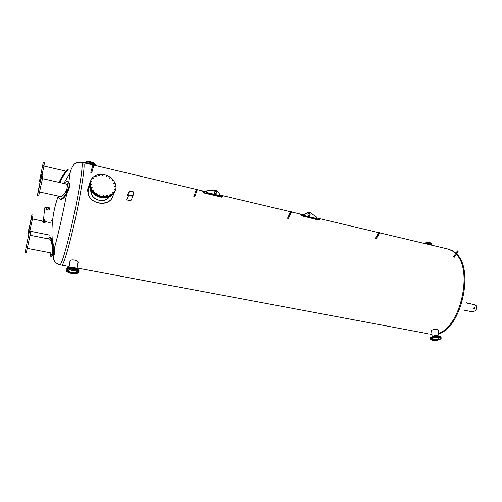 <?xml version="1.0" encoding="UTF-8"?>
<svg xmlns="http://www.w3.org/2000/svg" width="502" height="502" viewBox="0 0 502 502"><rect width="100%" height="100%" fill="white"/><g stroke="black" fill="none" stroke-linecap="round" stroke-linejoin="round"><path stroke-width="0.75" d="M452.421 250.931L455.647 253.61L452.421 250.931L448.041 249.055L452.421 250.931M456.224 254.244C473.11 270.509 460.554 326.645 438.616 333.265C460.554 326.645 473.11 270.509 456.224 254.244M76.994 267.986L427.804 333.686M379.575 232.834L448.87 249.249L453.256 251.125L455.904 253.221M44.477 209.604L44.126 208.6L44.634 207.928C45.425 207.307 46.673 207.213 48.393 207.646L47.941 209.792L48.393 207.646L49.773 207.941L49.315 210.043M50.815 253.523L50.765 254.332C50.614 257.262 51.041 257.582 52.026 255.286M53.181 255.323L54.291 254.401C54.586 253.171 54.567 251.257 54.222 248.653C57.554 237.346 63.057 213.281 66.659 194.148L69.684 187.07C69.998 184.692 69.696 183.079 68.787 182.232L70.186 172.763C71.046 168.164 74.309 163.759 74.616 163.997C75.419 162.755 77.766 162.177 81.669 162.265L82.115 163.382C82.786 168.189 78.789 193.37 73.035 219.525C67.293 245.704 61.439 265.439 59.889 264.774C56.889 263.745 55.069 262.452 54.423 260.883C54.103 260.118 53.388 259.691 53.181 255.141M69.144 266.512L61.796 265.131C63.403 265.809 69.314 246.099 75.062 219.945C80.816 193.822 84.756 168.653 84.029 163.834L83.552 162.711L84.029 163.834C84.756 168.653 80.816 193.822 75.062 219.945C69.314 246.099 63.403 265.809 61.796 265.131L59.889 264.774M376.098 238.996L375.364 238.594M288.368 218.502L287.583 218.132M194.77 196.652L193.916 196.307M454.26 257.256L453.551 256.823M91.822 172.644L90.868 172.305M431.638 331.088L432.09 330.059C435.617 328.816 437.706 329.017 438.353 330.661M69.922 261.849L70.117 260.689C71.849 258.75 79.09 260.682 78.067 262.671M69.809 261.147L69.954 261.649M108.796 197.167C104.755 203.197 92.883 200.486 91.163 193.057L90.824 190.264M90.642 189.925L90.981 192.981C92.757 200.687 105.119 203.379 109.147 197.035M88.201 187.277L88.145 193.59C90.649 204.891 109.154 206.912 112.649 196.746M113.333 194.086L113.289 194.481C112.279 206.146 90.956 206.178 88.183 193.477C87.222 189.963 87.743 187.001 89.758 184.592M475.607 305.04L466.101 302.693M473.179 308.899L474.296 308.222L474.277 307.519M466.038 302.894L474.792 304.727L476.31 305.655C477.389 309.213 475.965 311.253 472.043 311.773L463.453 310.01M473.16 308.203L474.628 307.745L474.697 308.523L473.229 308.975L473.16 308.203M52.051 220.667L51.706 220.66M30.967 220.347L31.099 219.732L30.967 220.347M28.087 233.574L28.225 232.972L28.087 233.574M28.714 229.527L28.846 228.931L28.714 229.527M31.544 216.513L31.676 215.904L31.544 216.513M31.218 219.324L27.83 234.898L31.89 214.843L31.218 219.324L32.316 219.55L29.869 230.769M28.564 235.043L27.83 234.898M32.316 219.55L32.963 215.063L31.89 214.843M59.857 182.546C61.294 178.536 66.647 170.674 68.435 169.921M67.826 169.532C66.013 170.247 60.466 178.448 59.148 182.389M39.727 180.03L39.564 180.808L39.727 180.03M40.16 176.861L39.997 177.626L40.16 176.861M43.097 163.338L42.934 164.11L43.097 163.338M42.72 166.281L42.557 167.059L42.72 166.281M39.357 181.868L43.316 162.253L39.357 181.868L40.097 182.038M42.877 165.685L43.988 165.942L44.408 162.504L43.316 162.253M43.988 165.942L42.124 174.501M68.787 182.232L67.958 181.799M60.146 199.093L60.566 199.281C62.348 199.507 64.381 197.794 66.659 194.148M63.848 183.45C65.285 181.981 66.509 181.36 67.519 181.592L68.134 181.944C69.019 182.791 69.301 184.397 68.981 186.75L66.019 193.778C63.729 197.468 61.683 199.2 59.889 198.98C58.985 198.704 58.502 197.75 58.452 196.119M42.457 178.624L66.308 184.002L67.425 186.104L66.891 189.085C64.909 193.916 62.775 196.414 60.497 196.564L39.545 191.977M38.347 190.239L38.196 190.911L38.347 190.239M41.503 175.744L41.346 176.428L41.503 175.744M41.064 179.158L40.907 179.854L41.064 179.158M37.851 193.916L37.694 194.607L37.851 193.916M38.058 191.406L41.76 174.414L37.468 195.767L38.058 191.406M41.246 178.405L42.45 178.674L42.934 174.683L41.76 174.414M42.45 178.674L38.66 196.025L37.468 195.767M54.222 248.653L52.271 239.724L50.432 236.969L49.993 237.032M52.547 253.937L52.497 254.934M48.518 238.908L49.673 237.082L51.568 239.981L53.469 248.841L53.507 254.52L52.396 255.443L51.549 254.815L50.52 252.826M30.038 235.243L49.629 239.134C50.501 239.611 51.323 241.587 52.082 245.07L52.672 251.508L51.882 253.09L27.246 248.346M29.103 232.69L29.279 231.861L29.103 232.69M28.438 237.139L28.608 236.291L28.438 237.139M25.351 251.295L25.527 250.448L25.351 251.295M26.079 246.601L26.248 245.773L26.079 246.601M29.505 230.7L25.1 252.55L29.505 230.7L30.666 230.933L29.913 236.122L28.727 235.89M29.913 236.122L26.28 252.77L25.1 252.55M90.906 190.409L90.812 190.804M112.567 192.479L113.176 192.73M110.013 194.525L110.635 194.782M106.719 195.705L107.346 195.956M103.01 195.887L103.644 196.131M99.245 195.046L99.885 195.291M95.8 193.264L96.447 193.508M93.039 190.716L93.679 190.955M91.22 187.666L91.86 187.899M90.536 184.41L91.163 184.636M91.044 181.278L91.665 181.504M92.688 178.587L93.297 178.806M95.292 176.585L95.888 176.804M98.599 175.474L99.189 175.694M102.282 175.342L102.86 175.562M105.985 176.202L106.556 176.428M109.354 177.965L109.925 178.197M112.065 180.463L112.643 180.701M113.872 183.456L114.45 183.694M114.588 186.662L115.171 186.907M114.142 189.769L114.738 190.02M90.385 181.147L90.285 187.654C92.092 192.335 95.725 195.391 101.184 196.828C107.886 197.901 112.504 195.975 115.04 191.049M114.87 191.438C112.448 196.596 107.792 198.635 100.902 197.556C95.449 196.125 91.816 193.075 90.015 188.401C89.274 186.098 89.318 183.908 90.147 181.831M112.937 192.724L112.511 192.354L113.483 192.26L112.937 192.724M113.226 192.718L112.542 192.435M110.384 194.776L109.963 194.406L110.936 194.305L110.384 194.776M110.685 194.763L109.988 194.481M107.095 195.956L106.669 195.585L107.641 195.479L107.095 195.956M107.397 195.943L106.694 195.661M103.381 196.138L102.954 195.767L103.933 195.654L103.381 196.138M103.688 196.119L102.985 195.843M99.616 195.291L99.189 194.933L100.168 194.807L99.616 195.291M99.929 195.278L99.22 195.002M96.171 193.508L95.75 193.151L96.729 193.019L96.171 193.508M96.491 193.49L95.775 193.22M93.403 190.961L92.977 190.597L93.962 190.471L93.403 190.961M93.723 190.942L93.008 190.672M91.584 187.899L91.157 187.541L92.142 187.409L91.584 187.899M91.904 187.88L91.195 187.622M90.893 184.636L90.473 184.284L91.452 184.152L90.893 184.636M91.213 184.623L90.511 184.366M91.395 181.504L90.975 181.147L91.954 181.021L91.395 181.504M91.715 181.492L91.019 181.235M93.033 178.806L92.613 178.448L93.592 178.329L93.033 178.806M93.347 178.794L92.657 178.543M95.637 176.804L95.217 176.44L96.189 176.334L95.637 176.804M95.945 176.792L95.261 176.541M98.944 175.687L98.524 175.323L99.496 175.223L98.944 175.687M99.239 175.681L98.568 175.424M102.628 175.556L102.201 175.192L103.174 175.098L102.628 175.556M102.916 175.549L102.251 175.298M106.33 176.422L105.909 176.051L106.876 175.964L106.33 176.422M106.612 176.415L105.953 176.158M109.7 178.185L109.279 177.815L110.245 177.733L109.7 178.185M109.982 178.185L109.323 177.921M112.417 180.689L111.996 180.318L112.963 180.237L112.417 180.689M112.699 180.689L112.04 180.419M114.224 183.688L113.803 183.312L114.77 183.236L114.224 183.688M114.5 183.682L113.841 183.412M114.945 186.895L114.519 186.524L115.485 186.443L114.945 186.895M115.228 186.895L114.556 186.612M114.506 190.013L114.079 189.637L115.046 189.549L114.506 190.013M114.789 190.007L114.117 189.725M101.423 196.232C110.139 198.409 117.932 191.714 115.604 184.359C112.919 177.645 107.623 174.301 99.722 174.32C92.192 175.819 89.118 180.061 90.504 187.045C92.312 191.733 95.951 194.795 101.423 196.232M115.159 190.747C112.705 195.843 108.055 197.851 101.209 196.771C95.744 195.334 92.111 192.279 90.304 187.597L90.398 181.115M425.345 243.206L425.991 243.2L425.345 243.206M427.673 243.024L428.269 243.093L427.673 243.024M429.693 243.414L430.164 243.545L429.693 243.414M430.867 244.267L430.521 244.411L430.867 244.267M431.525 244.38C431.588 243.483 430.848 242.83 429.298 242.422L423.042 243.131M431.525 245.145C431.783 244.148 431.055 243.414 429.354 242.955L423.87 243.332M430.026 244.788L428.482 243.639L425.382 243.69M429.197 244.593L427.409 244.167M91.69 163.1L92.337 163.42L91.69 163.1M93.912 164.311L94.395 164.669L93.912 164.311M86.407 162.83L87.128 162.949L86.407 162.83M88.942 162.56L89.676 162.786L88.942 162.56M95.826 165.622C95.487 163.922 93.855 162.667 90.925 161.857C87.969 161.261 85.792 161.594 84.392 162.855L84.349 162.899M95.562 165.56C94.853 164.135 93.278 163.1 90.831 162.453C88.339 161.926 86.331 162.108 84.813 163.012M92.964 164.568L90.498 163.426L86.94 163.514M91.559 164.612L89.049 164.016M437.656 336.804L436.96 336.811L437.644 336.76M435.184 336.817L434.525 336.886L435.184 336.817M432.868 337.281L432.329 337.388L432.868 337.281M431.331 338.072L430.967 338.185L431.331 338.072M430.986 338.969L431.482 339.082L430.986 338.969M434.544 340.168L434.01 340.067M436.865 339.986L436.294 340.055M438.817 339.465L438.453 339.603M439.865 338.762L440.518 338.806L439.827 338.806M440.524 338.028L440.028 337.915L440.524 338.028M439.614 337.25L438.98 337.187L439.614 337.25M431.488 338.831L431.588 338.386C432.881 337.193 435.071 336.767 438.158 337.093L440.022 338.235M433.364 339.973C431.858 339.659 431.268 339.157 431.594 338.473C432.887 337.281 435.077 336.855 438.171 337.181C439.658 337.501 440.248 337.997 439.921 338.674C438.635 339.867 436.445 340.3 433.364 339.973M438.811 336.716C440.706 337.124 441.446 337.752 441.038 338.605C439.401 340.124 436.627 340.676 432.711 340.256C430.804 339.854 430.057 339.22 430.471 338.354C432.109 336.842 434.895 336.296 438.811 336.716M430.377 338.549L430.415 337.739C432.053 336.227 434.832 335.681 438.754 336.102C440.48 336.466 441.245 337.03 441.063 337.802M437.543 335.625L438.798 336.108C436.514 335.211 434.337 335.361 432.272 336.566C433.446 335.669 435.203 335.355 437.543 335.625M437.769 337.532L433.565 337.827M433.904 339.659L432.536 338.505C433.533 337.582 435.228 337.244 437.618 337.501L438.98 338.655C437.982 339.578 436.288 339.917 433.904 339.659M433.59 337.815L437.738 337.526M73.33 273.239L72.721 273.195M75.771 273.044L76.16 273.339L75.375 273.126M77.553 272.649L78.011 272.599L77.553 272.649M78.249 271.5L77.716 271.199L78.249 271.5M77.402 270.183L76.687 269.913L77.402 270.183M75.218 269.047L74.409 268.852L75.218 269.047M72.288 268.407L71.497 268.306L72.282 268.539M69.401 268.438L68.743 268.426L69.401 268.438M67.35 269.128L67.676 269.417L66.898 269.185L67.35 269.128M66.684 270.296L67.23 270.597L66.684 270.296M68.322 271.795L67.513 271.651L68.09 271.626M70.569 272.793L70.035 272.624M67.331 270.176L67.745 269.467C68.899 268.633 70.744 268.426 73.292 268.827C76.166 269.48 77.603 270.434 77.59 271.689M73.279 268.928C76.85 269.825 78.155 270.986 77.189 272.398C76.04 273.232 74.196 273.446 71.654 273.044C68.065 272.159 66.753 270.998 67.726 269.568C68.881 268.733 70.732 268.526 73.279 268.928M71.453 273.496C66.898 272.366 65.241 270.898 66.471 269.072C67.933 268.024 70.286 267.754 73.512 268.269C78.048 269.411 79.699 270.873 78.475 272.668C77.019 273.722 74.679 273.998 71.453 273.496M66.069 269.568L66.59 268.369C68.052 267.315 70.399 267.045 73.631 267.56C77.572 268.495 79.354 269.794 78.977 271.475M69.696 267.346L73.468 267.233L76.254 268.319L73.468 267.233L69.696 267.346M75.727 270.415L72.175 270.528L69.527 269.505M73.091 269.398C75.858 270.095 76.862 270.986 76.116 272.084C75.231 272.73 73.8 272.893 71.836 272.586C69.063 271.896 68.046 270.998 68.799 269.894C69.69 269.254 71.121 269.085 73.091 269.398M69.558 269.492C71.472 270.609 73.524 270.911 75.702 270.396M300.642 214.58L301.539 214.323L304.394 215M316.511 217.868L318.525 218.533L319.837 219.656L319.021 219.757L301.953 215.389L301.84 215.766L318.902 220.127L319.787 219.813M300.761 214.323L301.953 215.389M300.642 214.699L301.84 215.766M308.146 215.565C309.232 215.885 309.828 215.452 309.929 214.272L309.69 213.783M307.952 214.511C308.755 213.375 309.483 213.356 310.129 214.448C309.646 216.08 308.906 216.28 307.908 215.063L307.952 214.511M304.457 215.615L316.335 218.426L316.724 217.19L310.405 212.835L308.19 212.722L304.852 214.373L304.256 215.44L304.651 214.197L307.99 212.547L310.198 212.66L316.724 217.19M219.468 194.883L222.041 195.68L222.888 196.696L221.84 196.803L204.753 192.762L203.216 192.071L202.463 191.049L206.209 191.739M203.197 192.046L203.109 192.467L204.64 193.163L221.727 197.192L222.838 196.859M203.09 192.442L202.463 191.049M216.644 192.818L216.531 193.082C215.044 194.105 214.335 193.734 214.41 191.971C215.691 190.973 216.437 191.256 216.644 192.818M214.429 193.22L216.4 192.912L216.362 191.676M206.441 190.892L206.203 192.366L206.441 190.892L215.17 189.963L217.322 190.885M206.203 192.366L219.299 195.466L219.669 194.161L217.485 191.086L215.302 190.126L206.567 191.055M93.636 165.961L92.688 165.61M93.855 164.995L93.623 165.886L93.102 166.099L92.688 165.622M93.397 164.963L93.071 164.744L93.428 164.593L93.755 164.813L93.397 164.963M93.435 164.518L93.899 164.825L92.926 164.731L93.435 164.518M197.393 189.568L197.085 190.402L196.182 190.233L197.091 190.39M197.029 189.511L196.69 189.273L197.029 189.511M196.972 189.072L197.455 189.411L197.041 189.587L196.558 189.248L196.972 189.072M291.11 212.679L290.263 212.44L291.097 212.672L291.474 211.882M291.173 211.819L290.827 211.555L291.173 211.819M291.041 211.38L291.536 211.756L291.198 211.894L290.702 211.518L291.041 211.38M457.611 252.111L456.851 251.772L457.372 252.199L458.081 251.383M457.862 251.314L457.498 251.013L457.862 251.314M457.617 250.881L458.138 251.307L457.617 250.881M379.179 233.53L378.382 233.242L378.897 233.65L379.606 232.784M379.355 232.708L378.997 232.426L379.355 232.708M379.161 232.275L379.663 232.677L379.161 232.275M129.234 190.955L133.513 192.046L129.221 190.885L127.144 195.454L129.177 191.074L128.688 194.989L126.56 199.884L128.725 194.895L133.03 195.868L132.904 196.376L130.821 200.838L126.56 199.884M127.125 195.611L128.33 195.88M129.227 191.067L128.725 194.895M133.03 195.868L133.513 192.046M43.116 221.049L44.753 221.815L45.199 221.25M44.276 208.631L44.496 209.422M45.268 221.514L44.797 221.972M46.391 209.077C46.328 208.004 45.745 207.621 44.634 207.928C46.297 207.822 46.717 208.43 45.895 209.748M45.243 221.388L43.944 222.022L43.046 221.181M44.345 220.56C45.4 221.062 45.531 221.702 44.747 222.493L43.887 222.624C42.833 222.122 42.701 221.476 43.492 220.692L44.345 220.56M43.04 220.773L43.398 220.196M43.843 222.832C42.576 222.229 42.419 221.451 43.367 220.51L44.396 220.353C45.651 220.955 45.814 221.727 44.879 222.668L43.843 222.832M42.808 221.156L43.423 219.907L44.446 219.757L45.481 221.413M45.255 221.796L44.778 222.141M456.5 253.824C474.44 269.543 461.313 328.139 438.666 333.73M431.977 334.602L429.969 334.276M474.39 304.432L474.792 304.727M68.134 181.944L67.425 186.104M66.891 189.085L66.019 193.778M53.469 248.841L52.672 251.508M52.183 253.008L51.549 254.815M303.415 216.475L303.534 216.098M319.021 219.757L318.902 220.127M221.84 196.803L221.727 197.192M204.64 193.163L204.753 192.762M132.904 196.376L128.6 195.403M70.186 172.763L63.804 183.437M58.263 196.075C53.187 210.231 51.191 224.783 52.271 239.724M92.876 164.92L81.669 162.265M93.811 165.145L196.477 189.461M197.355 189.674L202.839 190.973M221.225 195.328L290.589 211.756M291.436 211.957L300.955 214.21M317.622 218.163L378.734 232.639M30.609 231.296L49.805 235.143M32.398 218.96L42.827 221.106M45.5 221.658L50.156 222.618M43.963 166.068L66.007 171.163M59.889 198.98L60.566 199.281M49.673 237.082L50.432 236.969M51.568 239.981L52.082 245.07M52.654 248.967L52.936 250.636L52.49 255.455M91.163 193.057L91.684 191.638M90.015 188.401L90.285 187.654M113.308 192.686L113.483 192.26M110.76 194.732L110.936 194.305M107.466 195.912L107.641 195.479M103.757 196.087L103.933 195.654M99.998 195.247L100.168 194.807M96.566 193.458L96.729 193.019M93.799 190.904L93.962 190.471M91.985 187.842L92.142 187.409M91.301 184.579L91.452 184.152M91.803 181.448L91.954 181.021M93.441 178.75L93.592 178.329M96.039 176.748L96.189 176.334M99.346 175.631L99.496 175.223M103.023 175.505L103.174 175.098M106.719 176.371L106.876 175.964M110.082 178.141L110.245 177.733M112.799 180.645L112.963 180.237M114.6 183.644L114.77 183.236M115.316 186.851L115.485 186.443M114.876 189.969L115.046 189.549M90.304 187.597L90.504 187.045M430.471 338.354L430.415 337.739M438.98 338.655L438.917 338.059M431.582 330.498L432.172 336.604M438.284 329.965L438.905 336.133M66.471 269.072L66.59 268.369M76.116 272.084L76.291 270.998M70.117 260.689L68.987 267.434M77.986 261.862L76.894 268.608M300.61 214.674L300.729 214.298M203.216 192.071L203.109 192.467M91.759 172.751L93.573 166.062M90.818 172.481L92.632 165.792M92.926 164.731L92.638 165.792M194.707 196.79L197.035 190.559M193.86 196.464L196.558 189.248M288.305 218.634L291.047 212.81M287.52 218.263L290.263 212.44M290.702 211.518L290.269 212.44M454.203 257.338L457.56 252.205M453.501 256.905L457.385 250.962M376.042 239.103L379.123 233.65M375.308 238.695L378.878 232.382M133.507 191.871L129.221 190.885M46.084 209.61L49.321 210.087M44.841 220.786L44.753 221.815M44.634 207.928L43.523 219.857M44.747 222.493L44.803 221.884M43.367 220.51L43.423 219.907"/></g></svg>
